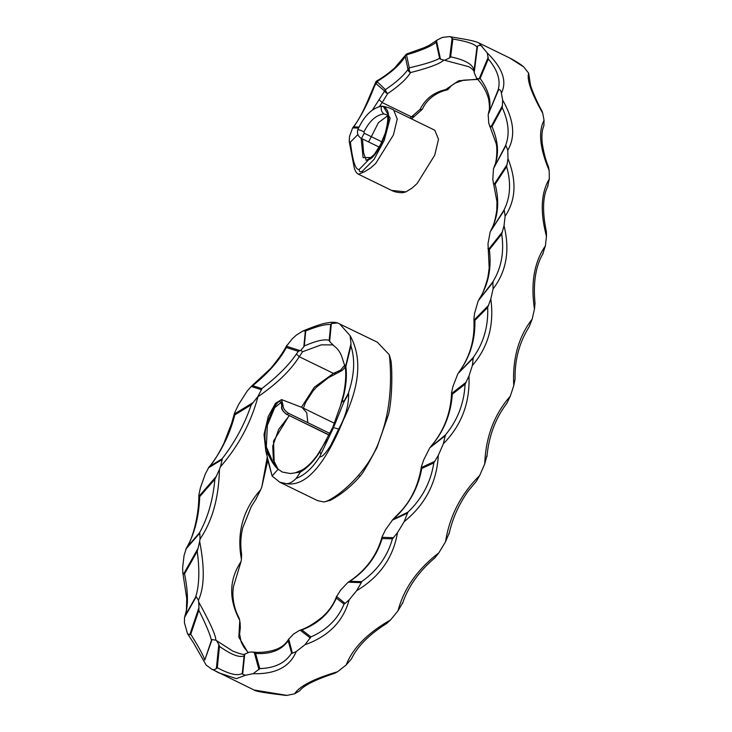 <?xml version="1.0" encoding="UTF-8"?>
<svg xmlns="http://www.w3.org/2000/svg" width="732" height="732" viewBox="0 0 732 732"><rect width="100%" height="100%" fill="white"/><g stroke="black" fill="none" stroke-linecap="round" stroke-linejoin="round"><path stroke-width="1.1" d="M376.724 82.698A3.212 2.608 131.7 0 0 376.248 83.841L384.602 91.061A3.212 1.803 30 0 0 387.713 93.559C398.922 86.019 406.553 79.019 410.606 72.541A3.212 2.727 -146.2 0 1 408.008 69.366C403.89 75.451 396.36 82.213 385.407 89.661L377.364 81.911A3.212 2.608 131.7 0 0 376.724 82.698M440.481 59.182L439.593 58.331C434.744 61.095 424.642 64.27 409.298 67.838A3.212 1.83 76.4 0 0 409.151 68.698A3.212 1.83 76.4 0 0 410.606 72.541C429.016 67.866 440.106 63.711 443.876 60.079L440.481 59.182L436.556 40.992L437.471 39.857L429.071 45.411L424.194 47.672L407.331 53.729A3.212 1.684 72.9 0 0 406.489 54.854A3.212 2.498 167.8 0 0 405.208 56.382C400.349 64.572 391.034 72.907 377.255 81.389L377.364 81.911A3.212 2.498 167.8 0 0 376.486 82.643A3.212 2.818 92 0 0 376.248 83.841L375.708 83.823L373.695 88.096L373.53 87.181L375.909 81.801M436.556 40.992L436.126 42.273C431.368 46.235 421.495 50.435 406.489 54.854L409.298 67.838A3.212 2.498 167.8 0 0 408.493 68.524A3.212 2.498 167.8 0 0 408.008 69.366L405.208 56.382A3.212 2.608 30.2 0 1 405.501 55.184L394.475 68.149L390.421 71.571C389.543 72.212 385.49 75.854 376.303 81.197L376.486 82.643L375.662 82.615L376.092 81.38L375.708 83.823M372.551 109.837L384.602 91.061A3.212 2.69 132.8 0 1 384.968 90.246A3.212 2.69 132.8 0 1 385.407 89.661A3.212 1.107 56.3 0 0 385.608 90.429A3.212 1.107 56.3 0 0 387.713 93.559L382.159 102.562L411.494 116.855L420.113 109.343C425.338 98.893 433.847 92.305 445.642 89.606L458.598 80.794L477.493 79.221M265.808 451.095L264.032 434.506L268.278 416.426L275.507 403.305L281.591 399.608L283.046 405.281L281.829 406.37C280.832 396.47 276.055 401.667 267.509 421.952C260.555 441.716 269.532 460.501 276.879 468.141L265.808 451.095L272.13 476.01L279.716 482.187L317.661 500.661L324.056 501.978C335.256 499.682 369.788 472.167 380.329 437.617C392.993 404.403 390.952 368.553 389.287 354.755L377.337 342.192L337.498 322.922L331.358 323.599L330.699 324.514L329.199 340.307C324.239 338.962 315.931 340.856 304.292 345.989L305.729 330.956C317.157 326.289 325.484 324.139 330.699 324.514M305.363 330.654L303.826 346.739L300.852 350.308L300.111 350.61L286.413 346.245L292.388 338.678L296.652 334.872L302.966 330.992L305.729 330.956M279.716 482.187L286.496 483.687C310.368 487.558 329.94 452.751 343.518 419.683C359.998 385.435 362.194 357.436 350.116 335.677L339.547 323.782M289.25 415.749L278.682 429.4L272.743 446.172L273.365 459.852L278.096 469.221L272.13 476.01L267.619 459.669M329.281 435.018L287.136 414.495L288.481 413.26L330.022 433.49M326.92 439.548L317.514 454.81M344.946 367.382L342.21 370.456L340.462 370.209L344.525 365.488M247.901 652.45L238.833 637.188L239.776 620.379C228.604 599.343 229.015 579.762 241.02 561.627L241.414 559.184C236.528 532.804 242.987 509.609 260.784 489.589L261.827 486.908L267.281 456.997M260.784 489.589L255.861 499.224M261.827 486.908L267.702 460.849M241.02 561.627L233.572 586.286C232.282 592.215 232.309 605.456 239.016 617.881L239.776 620.379M256.456 498.419L251.286 506.553L242.75 527.79C240.618 536.437 240.242 545.267 241.624 554.298L241.414 559.184M240.078 622.209L240.316 627.8L239.593 633.976L241.185 642.101L243.793 647.051L248.075 652.395M337.553 671.756L334.698 673.275C315.291 679.68 303.588 685.555 299.589 690.88L294.566 693.826C299.635 686.076 313.964 678.72 337.553 671.756L346.218 664.94C352.668 648.159 367.437 633.162 390.54 619.94L398.007 610.845C403.762 588.72 417.377 569.386 438.843 552.852L445.514 541.817C449.558 516.179 460.95 494.073 479.68 475.507L484.74 463.887C485.691 437.041 494.219 414.458 510.323 396.131L513.763 385.618C512.345 358.872 518.485 336.72 532.164 319.17L534.461 309.032C530.599 283.074 534.241 262.019 545.386 245.861L546.475 236.381C540.024 211.96 540.985 192.772 549.348 178.828L549.137 170.4C539.841 148.367 538.139 131.678 544.041 120.341L542.751 113.295C531.359 93.046 526.656 79.651 528.641 73.127L523.691 66.914L509.737 57.993C515.456 60.985 519.912 63.776 523.096 66.392L523.691 66.914M211.832 669.176L254.041 690.011L286.944 695.382L294.566 693.826M286.944 695.382L285.8 695.4C272.762 693.79 255.944 691.786 254.041 690.011M346.218 664.94L351.461 658.892C357.509 646.255 369.257 634.443 386.716 623.454L390.54 619.94M402.673 602.82L398.007 610.845M449.146 533.161L445.514 541.817M438.843 552.852L434.771 557.958C418.951 571.427 408.191 586.616 402.499 603.516M486.89 455.688L484.74 463.887M479.68 475.507L476.285 481.409L468.535 490.614C458.973 504 452.477 518.466 449.055 534.003M532.164 319.17L529.236 326.655C519.391 342.347 514.678 359.805 515.09 379.03L513.763 385.618M510.323 396.131L506.837 403.323C495.427 418.384 488.793 436.153 486.945 456.631M543.144 253.354C535.742 265.817 533.042 282.461 535.028 303.268L534.461 309.032M547.957 185.992C542.696 196.176 542.174 211.383 546.383 231.632L546.475 236.381M545.386 245.861L542.705 254.041M543.51 126.92C542.028 130.177 541.579 135.447 542.165 142.731C543.629 152.412 545.743 160.473 548.524 166.887L549.137 170.4M549.348 178.828L547.618 186.633M528.641 73.127L530.435 84.665C530.389 86.102 536.574 101.876 541.872 110.724L542.751 113.295M544.041 120.341L543.903 125.63L543.217 127.588M394.85 110.77L434.79 130.223L438.514 139.318L434.717 155.184L417.176 183.467L412.015 188.133L405.894 191.885L402.701 192.708C397.851 192.617 394.173 191.857 391.666 190.43L405.894 191.885M410.094 118.191L411.494 116.855M379.075 99.653L382.159 102.562L379.487 106.433M361.132 138.293L363.099 157.664L370.868 157.499C367.171 160.043 365.588 160.839 366.11 159.896L363.603 152.951L362.477 138.961M379.203 147.105L368.635 141.962L378.417 122.656L387.228 116.095M383.348 106.341C390.174 108.144 387.585 107.265 393.505 109.8L397.256 119.023L393.441 134.917L375.818 163.318L370.648 167.985L364.527 171.736C362.871 172.633 362.212 172.413 362.56 171.059L374.134 159.283L384.227 140.343L390.147 118.191L383.348 106.341L381.491 106.177C371.957 108.144 364.069 115.967 357.82 129.628C356.786 133.471 358.012 136.417 361.48 138.476L364.225 133.233L363.932 131.97C369.459 120.954 376.147 114.933 383.998 113.927L386.331 114.659C384.858 115.025 390.98 111.383 385.233 133.178L380.603 144.442L374.482 154.214L370.401 157.92M391.666 190.43L358.515 174.28L364.527 171.736M362.56 171.059C360.135 172.322 359.037 171.755 359.275 169.367C355.596 170.373 352.641 161.305 350.408 142.182L349.228 141.459L349.466 136.619L352.641 127.871L358.497 128.082M301.465 407.257L314.321 387.219L333.472 373.393L340.462 370.209M232.794 651.096L215.812 640.161C215.949 635.669 210.249 622.969 198.711 602.061L198.418 600.231C204.411 587.558 204.823 567.977 199.653 541.479L200.046 539.036C212.326 521.019 218.786 497.824 219.426 469.441L220.46 466.76C238.65 445.779 251.14 422.446 257.911 396.771C276.961 383.669 290.732 370.319 299.232 356.713L333.472 373.393M215.812 640.161L212.07 639.576L204.759 660.09C203.597 655.927 198.93 647.317 190.741 634.251L189.762 634.772L187.511 633.702L193.623 643.053L206.131 665.031L211.447 668.966L218.685 672.79L236.308 678.637L245.586 675.233L253.208 673.687C275.461 674.3 289.79 666.943 296.195 651.608L292.379 653.228L288.692 639.045C286.093 643.748 281.829 647.244 275.882 649.513C268.104 652.102 260.244 652.935 252.302 652.011L249.347 652.148L245.302 653.914C244.534 652.825 248.23 657.29 232.62 651.013M296.195 651.608L304.86 644.801C328.494 636.392 343.271 621.386 349.173 599.792L345.101 603.442L336.546 596.397C334.204 602.884 330.544 608.722 325.557 613.892L322.162 617.149C313.607 623.984 306.077 628.385 299.571 630.343L293.386 634.187L288.554 639.32L288.179 640.72L291.583 653.1C285.407 662.954 274.802 668.124 259.769 668.6L253.208 673.687M349.173 599.792L356.64 590.697C379.615 576.953 393.23 557.628 397.485 532.704L392.425 538.843C387.448 556.448 377.181 570.713 361.617 581.647L349.923 581.29L348.093 582.269L340.773 589.937L336.436 596.763L336.336 598.126L344.04 604.074C337.992 618.924 326.957 629.868 310.926 636.913L304.86 644.801M397.485 532.704L404.156 521.669C425.411 504.412 436.803 482.315 438.312 455.359L433.811 462.917C430.773 482.251 422.117 498.675 407.852 512.208L392.791 519.592L385.499 529.803L382.086 536.803C376.824 555.725 365.543 570.85 348.24 582.178L361.315 582.672L356.64 590.697M438.312 455.359L443.382 443.738C461.553 425.283 470.081 402.701 468.965 375.983L465.104 384.199C464.024 403.597 457.445 420.525 445.385 434.982L429.766 447.828L423.672 459.971L421.367 466.815C418.475 484.813 411.594 499.682 400.743 511.43L392.791 519.592M468.965 375.983L472.396 365.469C488.207 347.114 494.347 324.971 490.806 299.022L487.677 307.449C488.39 326.399 483.578 343.079 473.238 357.5L457.893 373.695L453.026 386.267L451.598 392.599C450.82 413.333 443.821 431.377 430.599 446.758M490.806 299.022L493.094 288.884C506.471 271.316 510.113 250.262 504.019 225.712L501.722 234.075C504.33 252.083 501.374 268.013 492.837 281.875L478.179 300.907L474.583 313.333L473.878 318.942C475.077 339.19 470.036 356.987 458.772 372.341M504.019 225.712L505.117 216.233C515.886 200.202 516.847 181.014 507.99 158.679L506.636 166.667C511.32 183.11 510.369 197.695 503.781 210.413L490.202 231.806L487.997 243.619L489.186 268.086L487.933 277.089C485.051 288.015 482.086 295.426 479.039 299.333L479.497 298.638C488.418 284.3 491.703 267.967 489.342 249.63L501.722 234.075M507.99 158.679L507.779 150.252C515.703 136.61 514.001 119.92 502.683 100.193L502.234 107.622C508.822 122.189 509.865 134.963 505.382 145.924L493.505 168.589L492.801 179.523L496.964 201.812L496.808 210.011C495.308 219.948 493.359 226.645 490.952 230.123L491.309 229.482C498.263 216.196 499.535 201.117 495.134 184.244L506.636 166.667M502.683 100.193L501.393 93.156C507.23 81.298 502.527 67.902 487.274 52.979L488.29 58.981C497.668 70.171 500.944 80.52 498.089 90.027L488.171 114.576L488.756 123.25L495.857 142.667C497.787 147.269 496.689 163.529 494.073 166.951L494.365 166.32C499.206 154.726 498.41 141.486 491.986 126.581L502.234 107.622M443.876 60.079L468.883 66.722C472.936 69.247 474.711 71.251 474.217 72.733L476.614 78.278C482.205 83.915 486.194 90.777 488.583 98.866C490.486 110.999 488.702 110.541 488.5 113.103L488.756 112.316C491.858 102.068 488.985 90.777 480.137 78.434L488.29 58.981M487.274 52.979L478.856 42.95C476.678 41.733 471.408 40.397 463.036 38.924L449.366 36.6L442.302 37.442L437.471 39.857M478.856 42.95L509.737 58.002M184.537 573.879L197.237 551.324C199.781 570.567 199.25 585.81 195.645 597.056L185.223 615.566C188.371 605.474 188.142 591.575 184.537 573.879L183.65 573.925L182.79 572.625L186.751 598.575L186.395 610.47L184.528 617.46L184.427 622.712L187.511 633.702M199.717 496.653L214.879 479.259C212.957 500.093 207.797 517.991 199.397 532.951L186.953 547.234C194.712 533.299 198.967 516.435 199.717 496.653L198.83 495.042C199.077 516.783 191.757 541.094 186.468 547.939L184.089 555.368L182.652 567.529L182.79 572.625M208.876 467.217L205.262 474.08L200.431 487.768L198.83 495.042M286.807 345.303C284.144 350.838 278.81 358.524 270.785 368.342L251.213 386.469L247.224 391.034L238.669 404.375L234.588 412.94L231.696 423.087L223.864 443.427C218.072 455.002 213.076 462.935 208.876 467.226M319.701 456.722L333.508 427.616L332.758 427.387L341.807 401.914L344.232 400.843L343.93 401.914L333.508 427.616L338.696 429.08L330.58 445.66C327.881 449.759 322.602 457.811 319.701 456.722C312.729 467.803 304.878 475.05 296.131 478.472L300.385 472.067L290.43 473.54L282.369 472.067L278.096 469.221L273.42 463.182L266.329 446.923L267.336 425.475L274.646 407.715L281.198 402.335C281.564 401.346 281.728 402.774 281.701 406.635L281.701 406.635A0.769 0.659 10.6 0 1 281.829 406.37C281.628 409.389 283.394 412.098 287.136 414.495L329.19 435.201M329.199 340.307L329.647 341.533L334.222 346.099C337.864 348.816 340.462 352.559 342 357.335L343.948 363.392C346.437 368.864 346.346 378.984 343.683 393.761L340.407 405.931M299.232 356.713L302.554 351.744L321.247 344.863L332.548 344.9M389.287 354.755L391.071 361.205C392.352 372.405 392.288 398.107 388.591 414.294M388.591 414.285L376.898 447.691L368.095 463.942C365.405 468.032 361.132 476.587 359.366 476.038M360.272 476.01C351.159 486.469 341.167 494.585 330.288 500.359L324.056 501.978M477.685 79.431L463.557 80.154L454.874 83.247L451.324 85.736L448.771 88.636A3.212 2.727 -146.2 0 1 445.642 89.606A3.212 1.83 76.4 0 0 446.859 89.972L446.859 89.972C432.456 93.412 425.127 102.91 422.703 108.62L422.703 108.62A3.212 1.885 -154.8 0 1 420.113 109.343A3.212 1.235 -127.4 0 0 421.742 109.809L421.742 109.809A3.212 3.212 0 0 0 422.703 108.62A3.212 1.885 -154.8 0 0 422.748 108.51M421.742 109.809L411.54 118.895M413.562 116.452L411.512 116.864M303.35 408.136L305.793 402.097L313.049 390.915L316.444 387.219L328.028 377.987L341.862 370.612M335.576 373.073L333.508 373.412M289.067 415.657L273.53 441.131L274.244 464.372M252.696 385.7C268.36 372.954 279.578 360.217 286.34 347.508L298.372 351.342L296.414 353.995C288.838 365.177 277.291 376.715 261.782 388.601L252.696 385.7L251.222 386.459L261.425 389.717L257.801 396.707L253.144 402.554L234.46 413.955L234.588 412.94M209.745 466.339C221.659 450.949 230.013 433.792 234.807 414.879L251.213 404.869C244.698 424.167 234.981 442.146 222.08 458.808L209.745 466.339L208.318 467.931L222.18 459.467L220.46 466.76M219.426 469.441L216.224 476.486L199.049 496.195M185.818 549.146L199.799 533.106L200.046 539.036M199.653 541.479L198.043 548.369L183.65 573.925M184.528 617.46L196.24 596.672L198.418 600.231M198.711 602.061L198.958 607.652L189.762 634.772M245.586 675.233L242.658 674.264L242.301 673.339C237.863 676.203 229.528 674.318 217.303 667.685L216.352 668.581C214.339 669.917 212.701 670.045 211.447 668.966M216.754 641.095L218.813 644.453L216.352 668.581M242.658 674.264L244.662 654.618L245.302 653.914M252.302 652.011L254.278 652.578L258.982 669.707M407.852 512.208L404.156 521.669M445.385 434.982L443.382 443.738M473.238 357.5L472.396 365.469M488.564 305.345L474.19 319.939L473.878 318.942M492.837 281.875L493.094 288.884M502.445 231.888L488.519 249.392L487.951 248.313M503.781 210.413L504.275 210.294L505.117 216.233M507.157 164.48L494.228 184.244L493.267 183.128M505.382 145.924L505.949 145.567L507.779 150.252M502.545 105.481L491.007 126.819L489.525 125.758M498.089 90.027L498.693 89.45C500.203 89.624 501.109 90.859 501.393 93.156M488.262 57.096L479.103 78.955L476.614 78.278M450.317 36.646L452.861 39.034C467.034 41.395 475.068 44.103 476.971 47.141L477.538 46.107C479.625 45.027 481.217 45.247 482.333 46.775M375.781 163.355L370.648 167.985M373.53 87.181L367.336 101.757C362.075 113.762 357.161 122.473 352.614 127.908L353.739 126.874C361.837 114.951 368.498 102.023 373.695 88.096M350.408 142.182L357.857 134.514M452.166 37.844L449.649 57.883L445.019 60.07M359.275 169.367L368.873 159.494C378.115 158.03 399.736 108.931 381.491 106.177C380.75 109.553 381.582 112.142 383.998 113.927M476.971 47.141L474.043 70.446C472.991 64.416 465.186 59.887 450.628 56.858L452.861 39.034M459.394 371.554C470.154 356.713 475.324 339.666 474.894 320.415L487.677 307.449M431.432 445.87C443.985 431.075 450.939 413.845 452.303 394.182L465.104 384.199M394.008 518.604C408.959 504.879 418.21 488.171 421.751 468.489L433.811 462.917M349.923 581.29C366 570.484 376.733 556.238 382.131 538.532L392.425 538.843M310.926 636.913L301.895 629.941C318.347 623.591 329.83 612.986 336.336 598.126M259.769 668.6L255.614 653.475C270.739 654.362 281.6 650.108 288.179 640.72M217.303 667.685L219.472 646.383C231.312 654.737 239.52 657.894 244.085 655.854L242.301 673.339M190.741 634.251L198.857 610.314C206.25 625.165 210.441 635.202 211.411 640.445L204.759 660.09M350.116 335.677L350.994 343.628L345.486 366.851L343.948 363.392M343.93 401.914L348.642 393.743C348.78 405.171 345.467 416.947 338.696 429.08M344.241 400.624L341.935 401.703C345.907 388.848 347.215 377.145 345.852 366.595L350.939 345.962C355.313 359.604 354.398 375.498 348.203 393.651L344.232 400.843M300.385 472.067C307.532 467.858 314.001 461.133 319.783 451.9L320.708 453.62M296.131 478.472C292.571 482.004 289.36 483.742 286.496 483.687M319.783 451.9L332.758 427.387M368.635 141.962L361.48 138.476M370.868 157.499L373.293 155.55M381.848 141.816L364.225 133.233M357.82 129.628A6.423 2.288 22.9 0 1 363.932 131.97M275.067 465.726L273.448 463.219M276.879 468.141L277.51 468.7M307.797 422.666L306.745 412.72L301.987 407.45L281.591 399.608M288.481 413.26C284.812 410.881 283 408.218 283.046 405.281M281.765 407.029A0.769 0.659 10.6 0 1 281.701 406.635C281.015 408.749 282.735 411.393 286.843 414.577L286.724 414.312M377.255 81.389L376.202 81.362M449.649 57.883L450.628 56.858M474.043 70.446L474.208 72.678L477.538 46.107M479.103 78.955L480.137 78.434M491.007 126.819L491.986 126.581M494.228 184.244L495.134 184.244M488.519 249.392L489.342 249.63M474.19 319.939L474.894 320.415M466.128 382.25L451.726 393.477L452.303 394.182M434.918 461.27L421.367 467.528L421.751 468.489M361.617 581.647L361.315 582.672M393.569 537.672L382.003 537.315L382.131 538.532M345.101 603.442L344.04 604.074M301.895 629.941L300.157 630.161L310.386 638.048M292.379 653.228L291.583 653.1M255.614 653.475L254.278 652.578M244.662 654.618L244.085 655.854M219.472 646.383L218.813 644.453M212.07 639.576L211.411 640.445M198.857 610.314L198.958 607.652M196.24 596.672L195.645 597.056M197.237 551.324L198.043 548.369M214.879 479.259L216.224 476.486M303.826 346.739L304.292 345.989M300.852 350.308L302.554 351.744M298.372 351.342L300.111 350.61M286.413 346.245L286.34 347.508M296.414 353.995L299.187 356.694M261.425 389.717L261.782 388.601M234.807 414.879L234.46 413.955M222.18 459.467L222.08 458.808M251.213 404.869L253.144 402.554M350.939 345.962L350.994 343.628M392.142 520.242L407.779 513.013M429.766 447.828L445.523 435.54M457.893 373.695L473.513 357.847M478.179 300.907L493.231 281.994M490.202 231.806L504.275 210.294M493.505 168.589L505.949 145.567M488.171 114.576L498.693 89.45M358.982 127.057L353.739 126.874M436.126 42.273L439.593 58.331M329.647 341.533L331.358 323.599M303.295 408.108L334.442 423.279M446.859 89.972A3.212 3.212 0 0 0 448.771 88.636M407.331 53.729A3.212 3.212 0 0 0 405.501 55.184M302.966 330.992C314.632 326.17 322.565 323.498 326.783 322.986C330.992 322.062 334.561 322.043 337.498 322.922M333.206 345.321L332.438 344.845M295.554 472.707L302.014 470.081C308.785 466.119 315.309 458.973 321.577 448.643M349.228 141.459L354.004 166.603C354.782 170.474 356.283 173.036 358.515 174.28"/></g></svg>
